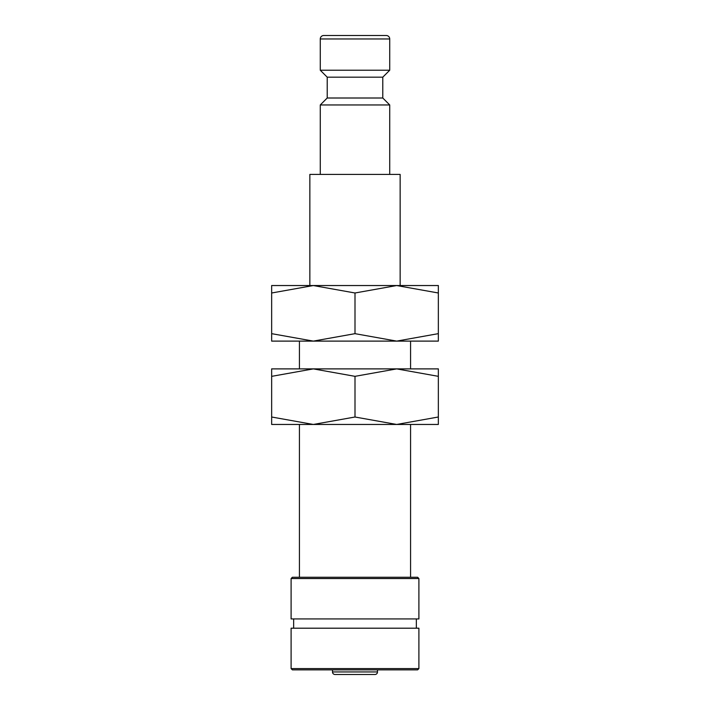 <?xml version="1.0" encoding="UTF-8"?>
<svg xmlns="http://www.w3.org/2000/svg" width="710" height="710" viewBox="0 0 710 710"><rect width="100%" height="100%" fill="white"/><g stroke="black" fill="none" stroke-linecap="round" stroke-linejoin="round"><path stroke-width="1.06" d="M382.779 98.007L327.221 98.007L327.221 77.177L382.779 77.177L382.779 98.007L389.728 104.956L320.272 104.956L320.272 174.411M389.728 38.97L320.272 38.97A3.47 3.47 0 0 1 323.742 35.5L386.258 35.5A3.47 3.47 0 0 1 389.728 38.97L389.728 70.228L320.272 70.228L327.221 77.177M309.853 285.544L309.853 174.411L400.147 174.411L400.147 285.544M438.345 285.544L396.677 285.544L438.345 292.99C438.345 283.024 438.345 283.024 438.345 292.999L438.345 333.664C438.345 343.631 438.345 343.631 438.345 333.647L396.677 341.111L355 333.664L313.323 341.111L271.655 333.664C271.655 343.631 271.655 343.631 271.655 333.647L271.655 292.99C271.655 283.024 271.655 283.024 271.655 292.999L313.323 285.544L355 292.99L396.677 285.544L271.655 285.544M438.345 341.111L271.655 341.111M377.507 671.944A2.556 2.556 0 0 1 374.951 674.5L335.049 674.5A2.556 2.556 0 0 1 332.493 671.944L377.507 671.944L377.507 669.867M355 668.589L291.1 668.589L292.378 669.867L417.622 669.867L418.9 668.589L355 668.589M418.9 668.589L418.9 628.199L291.1 628.199L291.1 668.589M355 578.535L291.1 578.535L291.1 618.934L418.9 618.934L418.9 578.535L355 578.535M418.9 578.535L417.622 577.257L292.378 577.257L291.1 578.535M355 674.5L374.951 674.5M335.049 674.5L336.247 674.5M355 292.99L355 333.664M438.345 424.456L396.677 424.456L355 417.01L313.323 424.456L271.655 417.01C271.655 426.976 271.655 426.976 271.655 417.001L271.655 376.336C271.655 366.369 271.655 366.369 271.655 376.353L313.323 368.889L355 376.336L396.677 368.889L438.345 376.336C438.345 366.369 438.345 366.369 438.345 376.353L438.345 417.01C438.345 426.976 438.345 426.976 438.345 417.001L396.677 424.456L271.655 424.456M438.345 368.889L271.655 368.889M355 376.336L355 417.01M327.221 98.007L320.272 104.956M320.272 38.97L320.272 70.228M332.493 669.867L332.493 671.944M293.656 618.934L293.656 628.199M299.434 341.111L299.434 368.889M299.434 424.456L299.434 577.257M410.566 341.111L410.566 368.889M410.566 424.456L410.566 577.257M416.344 618.934L416.344 628.199M382.779 77.177L389.728 70.228M389.728 104.956L389.728 174.411"/></g></svg>

